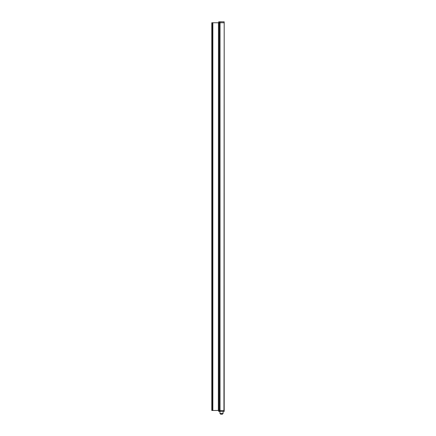 <?xml version="1.0" encoding="UTF-8"?>
<svg xmlns="http://www.w3.org/2000/svg" width="436" height="436" viewBox="0 0 436 436"><rect width="100%" height="100%" fill="white"/><g stroke="black" fill="none" stroke-linecap="round" stroke-linejoin="round"><path stroke-width="0.65" d="M212.441 22.754L212.441 410.483L211.798 410.483L211.798 22.754L212.855 22.754L212.855 410.483L218.458 410.483M224.191 22.754L224.191 411.41L218.709 411.41L218.709 410.483L218.703 411.41M223.935 21.822L219.324 21.822L219.324 22.754L224.202 22.754L224.191 21.822L223.946 410.483L218.343 410.483L218.458 22.754M218.578 410.483L218.578 22.754L212.855 22.754M212.441 410.483L212.855 410.483M222.322 414.2L220.709 414.2M223.935 411.41L223.935 410.483L224.191 411.41M223.074 411.41L223.074 413.502L219.957 413.502L219.957 411.41L219.51 411.431M218.698 21.822L218.872 22.754L218.698 21.822M219.324 21.822L218.872 21.822M224.202 22.754L224.191 21.822M219.324 411.41L219.341 22.754L218.872 22.754M219.472 21.8L220.671 21.822M220.725 21.8L221.068 21.822M221.297 21.8L221.875 21.8M220.033 22.754L220.033 410.483M212.207 22.754L212.207 410.483M212.626 22.754L212.626 410.483M218.872 410.483L218.872 411.41M220.017 410.483L220.017 411.41M220.027 22.754L220.022 21.822M223.074 413.502L222.376 414.2M219.957 413.502L220.654 414.2"/></g></svg>

